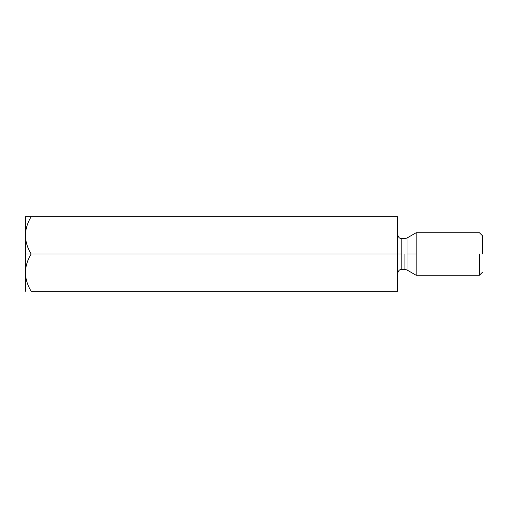 <?xml version="1.0" encoding="UTF-8"?>
<svg xmlns="http://www.w3.org/2000/svg" width="508" height="508" viewBox="0 0 508 508"><rect width="100%" height="100%" fill="white"/><g stroke="black" fill="none" stroke-linecap="round" stroke-linejoin="round"><path stroke-width="0.76" d="M25.4 235.394L25.4 254L31.159 254C27.559 248.209 25.641 242.005 25.4 235.394C25.641 242.005 27.559 248.209 31.159 254L397.542 254L397.542 216.789L31.159 216.789L397.542 216.789L397.542 254L31.159 254C27.54 259.867 25.622 266.071 25.4 272.606C25.641 279.216 27.559 285.42 31.159 291.211L397.542 291.211L31.159 291.211C27.559 285.42 25.641 279.216 25.4 272.606C25.622 266.071 27.54 259.867 31.159 254L25.4 254L25.4 291.211L25.4 235.394C25.622 228.86 27.54 222.656 31.159 216.789C27.54 222.656 25.622 228.86 25.4 235.394L25.4 216.789L31.159 216.789L25.4 216.789L25.4 235.394M25.521 275.177L25.413 273.355L25.521 275.177M397.542 291.211L397.542 254L397.542 291.211M404.908 254L404.908 269.43L404.908 254M401.79 254L401.79 238.57L401.79 269.43L401.79 238.57L401.79 269.43L401.79 254L397.542 254L401.79 254M407.035 254L407.035 270.002L407.035 237.998L407.035 254L416.147 254L416.147 232.734L416.147 275.266L416.147 254L407.035 254L407.035 270.002L407.035 254M479.412 254L479.412 275.266L479.412 254M416.147 254L416.147 232.734L416.147 254M482.6 254L482.6 235.922L482.6 254M482.6 272.078L479.412 275.266L416.147 275.266L407.035 270.002L404.908 269.43L401.79 269.43C399.72 269.208 398.304 270.624 397.542 273.685M482.6 235.922L479.412 232.734L416.147 232.734L407.035 237.998L404.908 238.57L401.79 238.57C399.72 238.792 398.304 237.376 397.542 234.315"/></g></svg>
